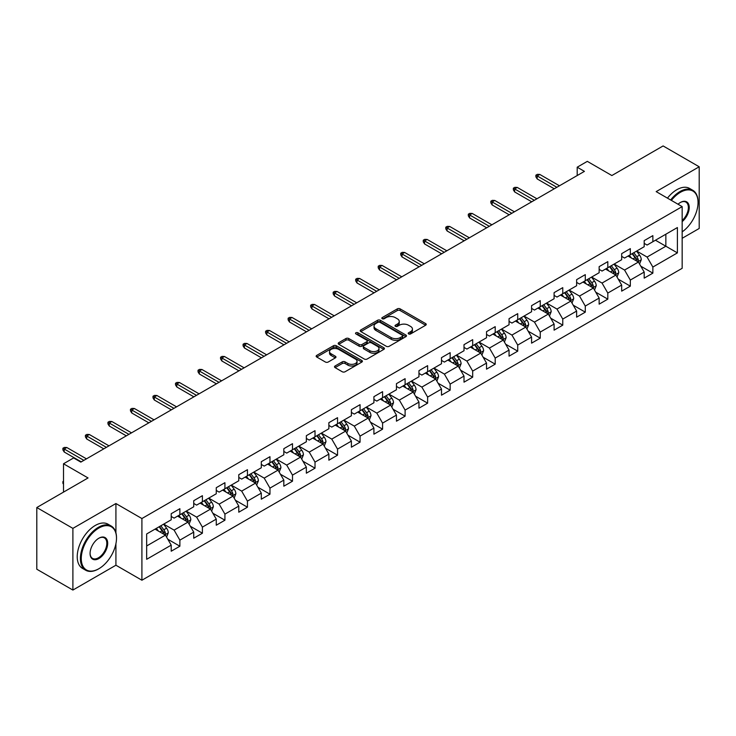 <?xml version="1.0" encoding="UTF-8"?>
<svg xmlns="http://www.w3.org/2000/svg" width="736" height="736" viewBox="0 0 736 736"><rect width="100%" height="100%" fill="white"/><g stroke="black" fill="none" stroke-linecap="round" stroke-linejoin="round"><path stroke-width="1.1" d="M408.609 333.932A1.398 0.81 0 0 0 410.596 333.932L425.647 325.238A2.006 1.159 0 0 0 426.236 324.42A2.006 1.159 0 0 0 425.647 323.601L400.145 308.872A2.006 1.159 0 0 0 397.311 308.872L382.251 317.566A1.398 0.81 0 0 0 381.837 318.136A1.398 0.81 0 0 0 382.251 318.716A1.398 0.81 0 0 0 384.238 318.716L386.188 317.584A6.412 3.698 0 0 1 395.25 317.584L397.376 318.817A6.412 3.698 0 0 1 399.262 321.43A6.412 3.698 0 0 1 397.376 324.052L395.434 325.174A1.398 0.81 0 0 0 395.02 325.754A1.398 0.81 0 0 0 395.434 326.324A1.398 0.81 0 0 0 397.412 326.324L399.363 325.202A6.412 3.698 0 0 1 408.434 325.202L410.559 326.425A6.412 3.698 0 0 1 412.436 329.047A6.412 3.698 0 0 1 410.559 331.66L408.609 332.782A1.398 0.81 0 0 0 408.204 333.362A1.398 0.81 0 0 0 408.609 333.932L408.609 332.782M335.092 365.985A2.006 1.159 0 0 0 334.512 366.804A2.006 1.159 0 0 0 335.092 367.623L342.249 371.754A2.006 1.159 0 0 0 345.083 371.754L361.808 362.094A2.006 1.159 0 0 0 362.397 361.275A2.006 1.159 0 0 0 361.808 360.465L336.297 345.736A2.006 1.159 0 0 0 333.463 345.736L316.747 355.387A2.006 1.159 0 0 0 316.158 356.206A2.006 1.159 0 0 0 316.747 357.024L325.386 362.02A2.006 1.159 0 0 0 328.219 362.02L335.377 357.88A2.006 1.159 0 0 0 335.966 357.061A2.006 1.159 0 0 0 335.377 356.252L331.09 353.777A5.364 3.091 0 0 1 329.526 351.587A5.364 3.091 0 0 1 332.828 348.726A5.364 3.091 0 0 1 338.67 349.398L355.47 359.094A5.364 3.091 0 0 1 357.034 361.275A5.364 3.091 0 0 1 353.731 364.136A5.364 3.091 0 0 1 347.889 363.464L345.083 361.854A2.006 1.159 0 0 0 342.249 361.854L335.092 365.985L335.092 367.623L342.249 363.52L342.249 361.854M682.162 238.298L699.2 228.464L699.2 166.778L663.108 145.94L611.855 175.536L587.31 161.359L577.199 167.201L584.421 171.368L80.831 462.107L73.618 457.939L63.508 463.772L63.508 492.117M115.92 532.818L115.92 503.534L72.892 528.374L36.8 507.536L88.053 477.949L63.508 463.772M115.92 503.534L141.91 518.54L682.162 206.623L682.162 268.309L141.91 580.226L141.91 518.54M699.2 166.778L656.172 191.618L682.162 206.623M386.326 346.306A2.006 1.159 0 0 0 389.16 346.306L405.886 336.656A2.006 1.159 0 0 0 406.465 335.837A2.006 1.159 0 0 0 405.886 335.018L380.374 320.289A2.006 1.159 0 0 0 377.54 320.289L360.815 329.94A2.006 1.159 0 0 0 360.226 330.758A2.006 1.159 0 0 0 360.815 331.577L386.326 346.306M356.491 334.236A1.398 0.81 0 0 1 357.908 334.429L383.815 349.388L367.126 359.03A2.006 1.159 0 0 1 364.292 359.03L338.781 344.301L345.938 340.198L345.938 338.532L338.781 342.663A2.006 1.159 0 0 0 338.192 343.482A2.006 1.159 0 0 0 338.781 344.301L338.781 342.663M345.938 340.198A2.006 1.159 0 0 1 348.772 340.198L348.772 338.532A2.006 1.159 0 0 0 345.938 338.532M348.772 338.532L359.113 344.503A2.006 1.159 0 0 0 361.946 344.503L366.694 341.762A2.006 1.159 0 0 0 367.282 340.952A2.006 1.159 0 0 0 366.694 340.133L355.93 333.914A1.398 0.81 0 0 1 355.516 333.334A1.398 0.81 0 0 1 356.38 332.589A1.398 0.81 0 0 1 357.908 332.764L383.842 347.742A2.006 1.159 0 0 1 384.431 348.56A2.006 1.159 0 0 1 383.842 349.379L383.842 347.742M72.892 528.374L72.892 590.06L36.8 569.222L36.8 507.536M167.826 539.249L179.878 546.213L179.878 540.132L193.734 532.128L193.734 538.209L202.4 533.214L202.4 527.123L216.264 519.119L216.264 525.21L224.922 520.205L224.922 514.124L238.786 506.12L238.786 512.201L247.443 507.205L247.443 501.115L261.308 493.12L261.308 499.201L269.965 494.196L269.965 488.115L283.829 480.111L283.829 486.202L292.496 481.197L292.496 475.116L306.351 467.112L306.351 473.193L315.017 468.197L315.017 462.107L328.872 454.103L328.872 460.193L337.539 455.188L337.539 449.107L351.394 441.103L351.394 447.184L360.06 442.189L360.06 436.098L373.916 428.104L373.916 434.185L382.582 429.18L382.582 423.099L396.446 415.095L396.446 421.185L405.104 416.18L405.104 410.09L418.968 402.095L418.968 408.176L427.625 403.172L427.625 397.09L441.49 389.086L441.49 395.177L450.147 390.172L450.147 384.091L464.011 376.087L464.011 382.168L472.678 377.172L472.678 371.082L486.533 363.078L486.533 369.168L495.199 364.164L495.199 358.082L509.054 350.078L509.054 356.16L517.721 351.164L517.721 345.074L531.576 337.079L531.576 343.16L540.242 338.155L540.242 332.074L554.098 324.07L554.098 330.16L562.764 325.156L562.764 319.074L576.628 311.07L576.628 317.152L585.286 312.156L585.286 306.066L599.15 298.062L599.15 304.152L607.807 299.147L607.807 293.066L621.672 285.062L621.672 291.143L630.329 286.148L630.329 280.057L644.193 272.062L644.193 278.144L652.86 273.139L652.86 267.058L677.396 252.89L677.396 227.544L665.85 234.214L665.85 246.22L677.396 252.89M179.878 546.213L171.212 551.218L171.212 545.128L146.666 559.296L146.666 533.959L171.212 519.791L171.212 513.7L179.878 508.705L179.878 514.786L193.734 506.782L193.734 500.701L202.4 495.696L202.4 501.786L216.264 493.782L216.264 487.701L224.922 482.696L224.922 488.778L238.786 480.783L238.786 474.692L247.443 469.697L247.443 475.778L261.308 467.774L261.308 461.693L269.965 456.688L269.965 462.778L283.829 454.774L283.829 448.684L292.496 443.688L292.496 449.77L306.351 441.766L306.351 435.684L315.017 430.68L315.017 436.77L328.872 428.766L328.872 422.685L337.539 417.68L337.539 423.761L351.394 415.766L351.394 409.676L360.06 404.68L360.06 410.762L373.916 402.758L373.916 396.676L382.582 391.672L382.582 397.762L396.446 389.758L396.446 383.668L405.104 378.672L405.104 384.753L418.968 376.749L418.968 370.668L427.625 365.663L427.625 371.754L441.49 363.75L441.49 357.659L450.147 352.664L450.147 358.745L464.011 350.741L464.011 344.66L472.678 339.655L472.678 345.745L486.533 337.741L486.533 331.66L495.199 326.655L495.199 332.736L509.054 324.742L509.054 318.651L517.721 313.656L517.721 319.737L531.576 311.733L531.576 305.652L540.242 300.647L540.242 306.737L554.098 298.733L554.098 292.643L562.764 287.647L562.764 293.728L576.628 285.724L576.628 279.643L585.286 274.638L585.286 280.729L599.15 272.725L599.15 266.644L607.807 261.639L607.807 267.72L621.672 259.725L621.672 253.635L630.329 248.639L630.329 254.72L644.193 246.716L644.193 240.635L652.86 235.63L652.86 241.721L677.396 227.544M177.569 516.12L187.965 522.128L174.101 530.122L163.705 524.124M171.212 516.451L174.101 518.126L179.878 514.786M174.101 530.122L179.878 540.132M187.965 522.128L193.734 532.128M200.091 503.12L210.487 509.119L196.622 517.123L186.226 511.124M193.734 503.452L196.622 505.117L202.4 501.786M196.622 517.123L202.4 527.123M210.487 509.119L216.264 519.119M222.612 490.112L233.008 496.119L219.144 504.123L208.748 498.116M216.264 490.452L219.144 492.117L224.922 488.778M219.144 504.123L224.922 514.124M233.008 496.119L238.786 506.12M245.134 477.112L255.53 483.11L241.675 491.114L231.279 485.116M238.786 477.443L241.675 479.108L247.443 475.778M241.675 491.114L247.443 501.115M255.53 483.11L261.308 493.12M267.656 464.112L278.052 470.111L264.196 478.115L253.8 472.107M261.308 464.444L264.196 466.109L269.965 462.778M264.196 478.115L269.965 488.115M278.052 470.111L283.829 480.111M290.177 451.104L300.573 457.111L286.718 465.106L276.322 459.108M283.829 451.435L286.718 453.109L292.496 449.77M286.718 465.106L292.496 475.116M300.573 457.111L306.351 467.112M312.708 438.104L323.095 444.102L309.24 452.106L298.844 446.108M306.351 438.435L309.24 440.1L315.017 436.77M309.24 452.106L315.017 462.107M323.095 444.102L328.872 454.103M335.23 425.095L345.626 431.103L331.761 439.098L321.365 433.099M328.872 425.436L331.761 427.101L337.539 423.761M331.761 439.098L337.539 449.107M345.626 431.103L351.394 441.103M357.751 412.096L368.147 418.094L354.283 426.098L343.887 420.1M351.394 412.427L354.283 414.092L360.06 410.762M354.283 426.098L360.06 436.098M368.147 418.094L373.916 428.104M380.273 399.096L390.669 405.094L376.804 413.098L366.408 407.091M373.916 399.427L376.804 401.092L382.582 397.762M376.804 413.098L382.582 423.099M390.669 405.094L396.446 415.095M402.794 386.087L413.19 392.086L399.326 400.09L388.93 394.091M396.446 386.418L399.326 388.093L405.104 384.753M399.326 400.09L405.104 410.09M413.19 392.086L418.968 402.095M425.316 373.088L435.712 379.086L421.857 387.09L411.461 381.082M418.968 373.419L421.857 375.084L427.625 371.754M421.857 387.09L427.625 397.09M435.712 379.086L441.49 389.086M447.838 360.079L458.234 366.086L444.378 374.081L433.982 368.083M441.49 360.419L444.378 362.084L450.147 358.745M444.378 374.081L450.147 384.091M458.234 366.086L464.011 376.087M470.359 347.079L480.755 353.078L466.9 361.082L456.504 355.083M464.011 347.41L466.9 349.076L472.678 345.745M466.9 361.082L472.678 371.082M480.755 353.078L486.533 363.078M492.89 334.07L503.277 340.078L489.422 348.082L479.026 342.074M486.533 334.411L489.422 336.076L495.199 332.736M489.422 348.082L495.199 358.082M503.277 340.078L509.054 350.078M515.412 321.071L525.808 327.069L511.943 335.073L501.547 329.075M509.054 321.402L511.943 323.067L517.721 319.737M511.943 335.073L517.721 345.074M525.808 327.069L531.576 337.079M537.933 308.071L548.329 314.07L534.465 322.074L524.069 316.066M531.576 308.402L534.465 310.068L540.242 306.737M534.465 322.074L540.242 332.074M548.329 314.07L554.098 324.07M560.455 295.062L570.851 301.07L556.986 309.065L546.59 303.066M554.098 295.394L556.986 297.068L562.764 293.728M556.986 309.065L562.764 319.074M570.851 301.07L576.628 311.07M582.976 282.063L593.372 288.061L579.508 296.065L569.112 290.067M576.628 282.394L579.508 284.059L585.286 280.729M579.508 296.065L585.286 306.066M593.372 288.061L599.15 298.062M605.498 269.054L615.894 275.062L602.039 283.066L591.643 277.058M599.15 269.394L602.039 271.06L607.807 267.72M602.039 283.066L607.807 293.066M615.894 275.062L621.672 285.062M628.02 256.054L638.416 262.053L624.56 270.057L614.164 264.058M621.672 256.386L624.56 258.051L630.329 254.72M624.56 270.057L630.329 280.057M638.416 262.053L644.193 272.062M655.454 240.221L665.85 246.22L647.082 257.057L636.686 251.05M644.193 243.386L647.082 245.051L652.86 241.721M647.082 257.057L652.86 267.058M72.892 590.06L115.92 565.22L141.91 580.226M577.199 167.201L577.199 175.536M146.666 545.965L165.444 535.127L155.048 529.129M165.444 535.127L171.212 545.128M640.798 266.184L652.86 273.139M618.277 279.183L630.329 286.148M595.755 292.192L607.807 299.147M573.234 305.192L585.286 312.156M550.712 318.191L562.764 325.156M528.19 331.2L540.242 338.155M505.66 344.2L517.721 351.164M483.138 357.208L495.199 364.164M460.616 370.208L472.678 377.172M438.095 383.217L450.147 390.172M415.573 396.216L427.625 403.172M393.052 409.216L405.104 416.18M370.53 422.225L382.582 429.18M348.008 435.224L360.06 442.189M325.478 448.233L337.539 455.188M302.956 461.233L315.017 468.197M280.434 474.232L292.496 481.197M257.913 487.241L269.965 494.196M235.391 500.241L247.443 507.205M212.87 513.25L224.922 520.205M190.348 526.249L202.4 533.214M115.92 565.22L115.92 543.711M409.17 334.126L410.559 333.325A6.412 3.698 0 0 0 412.436 330.712L412.436 329.047M399.262 321.43L399.262 323.104A6.412 3.698 0 0 1 397.376 325.717L395.996 326.517M425.629 325.257L400.145 310.546A2.006 1.159 0 0 0 397.311 310.546L382.812 318.909M405.858 336.665L380.374 321.954A2.006 1.159 0 0 0 377.54 321.954L360.842 331.596M402.344 336.407A1.398 0.81 0 0 0 402.748 335.837A1.398 0.81 0 0 0 402.344 335.257L379.951 322.331A1.398 0.81 0 0 0 377.964 322.331L375.912 323.518A6.412 3.698 0 0 0 374.035 326.14A6.412 3.698 0 0 0 375.912 328.753L391.212 337.594A6.412 3.698 0 0 0 400.283 337.594L402.344 336.407L402.344 338.072A1.398 0.81 0 0 0 402.748 337.502L402.748 335.837M374.035 326.14L374.035 327.805A6.412 3.698 0 0 0 375.912 330.427L375.912 328.753M402.344 338.072L400.283 339.259A6.412 3.698 0 0 1 391.212 339.259L375.912 330.427M348.772 340.198L359.113 346.178A2.006 1.159 0 0 0 361.946 346.178L366.694 343.436A2.006 1.159 0 0 0 367.282 342.617L367.282 340.952M369.849 350.704A5.364 3.091 0 0 0 375.691 351.376A5.364 3.091 0 0 0 379.003 348.514A5.364 3.091 0 0 0 377.43 346.325L371.514 342.912A2.006 1.159 0 0 0 368.681 342.912L363.934 345.653A2.006 1.159 0 0 0 363.345 346.472A2.006 1.159 0 0 0 363.934 347.291L369.849 350.704L369.849 352.369A5.364 3.091 0 0 0 375.691 353.041A5.364 3.091 0 0 0 379.003 350.18L379.003 348.514M363.345 346.472L363.345 348.137A2.006 1.159 0 0 0 363.934 348.956L363.934 347.291M369.849 352.369L363.934 348.956M357.034 361.275L357.034 362.949A5.364 3.091 0 0 1 353.731 365.81A5.364 3.091 0 0 1 347.889 365.139L345.083 363.52A2.006 1.159 0 0 0 342.249 363.52M329.526 351.587L329.526 353.252A5.364 3.091 0 0 0 331.09 355.442L331.09 353.777M335.349 357.898L331.09 355.442M361.808 360.465L361.808 362.094L336.297 347.401A2.006 1.159 0 0 0 333.463 347.401L316.774 357.043M639.556 264.031L641.277 259.707A5.41 3.128 -120 0 0 639.547 255.098L636.566 251.123M631.378 257.986L629.354 255.291M637.578 261.574L638.351 259.937A5.41 3.128 -120 0 0 636.806 256.68L633.825 252.706M632.472 253.488L635.775 257.894A2.76 1.592 60 0 1 636.281 258.732L638.351 259.937M632.095 253.699L635.076 257.683A5.41 3.128 60 0 1 636.622 260.94M556.848 187.284L537.179 175.932L537.179 178.931L535.882 176.852L535.882 175.186L537.179 175.932L539.782 174.432L559.443 185.785M537.179 178.931L554.245 188.784M535.882 175.186L537.326 174.349L539.782 174.432M682.162 231.868A24.914 14.38 120 0 0 698.041 202.455A24.914 14.38 120 0 0 680.432 192.289A24.914 14.38 120 0 0 671.379 200.404M670.634 199.971A25.521 14.738 -60 0 1 680 191.535A25.521 14.738 -60 0 1 692.76 190.274A25.521 14.738 -60 0 1 698.041 201.958A25.521 14.738 -60 0 1 698.041 202.207M678.022 204.231A12.457 7.194 -60 0 1 680.432 202.455L680.432 202.455A12.457 7.194 -60 0 1 689.19 206.558A12.457 7.194 -60 0 1 682.162 221.6M667.46 198.131A25.521 14.738 -60 0 1 676.826 189.704A25.521 14.738 -60 0 1 689.586 188.444L692.76 190.274M682.162 220.469A11.84 6.836 120 0 0 688.086 210.211A11.84 6.836 120 0 0 685.915 202.124A11.84 6.836 120 0 0 680.211 202.584M98.449 568.965L98.882 568.716A24.914 14.38 120 0 0 116.5 538.209A24.914 14.38 120 0 0 98.882 528.043A24.914 14.38 120 0 0 81.264 558.55A24.914 14.38 120 0 0 98.882 568.716L98.449 568.974A25.521 14.738 -60 0 1 98.449 568.974A25.521 14.738 -60 0 1 85.689 570.234A25.521 14.738 -60 0 1 81.779 549.783A25.521 14.738 -60 0 1 98.449 527.289A25.521 14.738 -60 0 1 111.21 526.028A25.521 14.738 -60 0 1 116.5 537.712A25.521 14.738 -60 0 1 116.49 537.961M98.882 558.55A12.457 7.194 -60 0 1 90.077 553.463A12.457 7.194 -60 0 1 98.882 538.209L98.882 538.209A12.457 7.194 -60 0 1 107.686 543.297A12.457 7.194 -60 0 1 98.882 558.55M90.077 553.214A11.84 6.836 120 0 0 92.524 558.385A11.84 6.836 120 0 0 98.449 557.796A11.84 6.836 120 0 0 106.186 547.363A11.84 6.836 120 0 0 104.374 537.878A11.84 6.836 120 0 0 98.661 538.338M85.689 570.234L82.515 568.404A25.521 14.738 -60 0 1 78.596 547.952A25.521 14.738 -60 0 1 95.275 525.458A25.521 14.738 -60 0 1 108.036 524.198L111.21 526.028M617.035 277.03L618.755 272.706A5.41 3.128 -120 0 0 617.026 268.097L614.045 264.123M608.856 270.995L606.823 268.29M615.057 274.574L615.83 272.936A5.41 3.128 -120 0 0 614.284 269.689L611.303 265.705M609.951 266.487L613.254 270.903A2.76 1.592 60 0 1 613.75 271.74L615.83 272.936M609.574 266.708L612.554 270.682A5.41 3.128 60 0 1 614.1 273.939M594.513 290.039L596.234 285.715A5.41 3.128 -120 0 0 594.504 281.106L591.523 277.122M586.325 283.995L584.301 281.29M592.535 287.583L593.308 285.945A5.41 3.128 -120 0 0 591.762 282.688L588.782 278.714M587.429 279.496L590.732 283.903A2.76 1.592 60 0 1 591.229 284.74L593.308 285.945M587.052 279.708L590.024 283.691A5.41 3.128 60 0 1 591.578 286.939M534.318 200.293L514.657 188.94L514.657 191.94L513.36 189.851L513.36 188.186L514.657 188.94L517.261 187.432L536.921 198.784M514.657 191.94L531.723 201.793M513.36 188.186L514.804 187.349L517.261 187.432M511.796 213.293L492.136 201.94L492.136 204.939L490.838 202.86L490.838 201.186L492.136 201.94L494.73 200.44L514.4 211.793M492.136 204.939L509.202 214.792M490.838 201.186L492.283 200.358L494.73 200.44M571.992 303.039L573.703 298.715A5.41 3.128 -120 0 0 571.982 294.106L569.002 290.131M563.804 297.004L561.78 294.299M570.014 300.582L570.786 298.945A5.41 3.128 -120 0 0 569.241 295.688L566.26 291.714M564.898 292.496L568.21 296.912A2.76 1.592 60 0 1 568.707 297.749L570.786 298.945M564.521 292.716L567.502 296.691A5.41 3.128 60 0 1 569.057 299.948M549.47 316.048L551.181 311.714A5.41 3.128 -120 0 0 549.461 307.114L546.48 303.131M541.282 310.003L539.258 307.298M547.492 313.582L548.265 311.954A5.41 3.128 -120 0 0 546.719 308.697L543.738 304.713M542.377 305.495L545.689 309.911A2.76 1.592 60 0 1 546.186 310.748L548.265 311.954M542 305.716L544.98 309.7A5.41 3.128 60 0 1 546.535 312.947M526.948 329.047L528.66 324.723A5.41 3.128 -120 0 0 526.939 320.114L523.958 316.14M518.76 323.003L516.736 320.307M524.97 326.591L525.743 324.953A5.41 3.128 -120 0 0 524.188 321.696L521.208 317.722M519.855 318.504L523.158 322.92A2.76 1.592 60 0 1 523.664 323.757L525.743 324.953M519.478 318.725L522.459 322.699A5.41 3.128 60 0 1 524.004 325.956M489.274 226.292L469.614 214.94L469.614 217.948L468.317 215.86L468.317 214.194L469.614 214.94L472.208 213.44L491.878 224.793M469.614 217.948L486.68 227.792M468.317 214.194L469.761 213.357L472.208 213.44M466.753 239.301L447.092 227.948L447.092 230.948L445.786 228.859L445.786 227.194L447.092 227.948L449.687 226.449L469.356 237.802M447.092 230.948L464.158 240.801M445.786 227.194L447.23 226.366L449.687 226.449M444.231 252.301L424.571 240.948L424.571 243.947L423.264 241.868L423.264 240.203L424.571 240.948L427.165 239.448L446.826 250.801M424.571 243.947L441.628 253.8M423.264 240.203L424.709 239.366L427.165 239.448M504.418 342.056L506.138 337.723A5.41 3.128 -120 0 0 504.408 333.114L501.437 329.139M496.239 336.012L494.215 333.307M502.44 339.59L503.222 337.953A5.41 3.128 -120 0 0 501.667 334.705L498.686 330.722M497.334 331.504L500.636 335.92A2.76 1.592 60 0 1 501.142 336.757L503.222 337.953M496.956 331.724L499.937 335.699A5.41 3.128 60 0 1 501.483 338.956M421.71 265.31L402.04 253.957L402.04 256.956L400.743 254.868L400.743 253.202L402.04 253.957L404.644 252.457L424.304 263.81M402.04 256.956L419.106 266.809M400.743 253.202L402.187 252.365L404.644 252.457M481.896 355.056L483.616 350.732A5.41 3.128 -120 0 0 481.887 346.122L478.906 342.139M473.717 349.011L471.693 346.316M479.918 352.599L480.691 350.962A5.41 3.128 -120 0 0 479.145 347.705L476.164 343.73M474.812 344.512L478.115 348.919A2.76 1.592 60 0 1 478.621 349.756L480.691 350.962M474.435 344.724L477.416 348.708A5.41 3.128 60 0 1 478.961 351.955M399.188 278.309L379.518 266.956L379.518 269.956L378.221 267.876L378.221 266.202L379.518 266.956L382.122 265.457L401.782 276.81M379.518 269.956L396.584 279.809M378.221 266.202L379.666 265.374L382.122 265.457M459.374 368.055L461.095 363.731A5.41 3.128 -120 0 0 459.365 359.122L456.384 355.148M451.196 362.02L449.172 359.315M457.396 365.599L458.169 363.961A5.41 3.128 -120 0 0 456.624 360.704L453.643 356.73M452.29 357.512L455.593 361.928A2.76 1.592 60 0 1 456.099 362.765L458.169 363.961M451.913 357.733L454.894 361.707A5.41 3.128 60 0 1 456.44 364.964M376.666 291.309L356.997 279.956L356.997 282.964L355.7 280.876L355.7 279.211L356.997 279.956L359.6 278.456L379.261 289.809M356.997 282.964L374.063 292.818M355.7 279.211L357.144 278.374L359.6 278.456M436.853 381.064L438.573 376.731A5.41 3.128 -120 0 0 436.844 372.131L433.863 368.147M428.674 375.02L426.641 372.315M434.875 378.598L435.648 376.97A5.41 3.128 -120 0 0 434.102 373.713L431.121 369.73M429.769 370.521L433.072 374.928A2.76 1.592 60 0 1 433.568 375.765L435.648 376.97M429.392 370.732L432.372 374.716A5.41 3.128 60 0 1 433.918 377.964M354.136 304.318L334.475 292.965L334.475 295.964L333.178 293.885L333.178 292.21L334.475 292.965L337.079 291.465L356.739 302.818M334.475 295.964L351.541 305.817M333.178 292.21L334.622 291.382L337.079 291.465M414.331 394.064L416.052 389.74A5.41 3.128 -120 0 0 414.322 385.13L411.341 381.156M406.143 388.019L404.119 385.324M412.353 391.607L413.126 389.97A5.41 3.128 -120 0 0 411.58 386.713L408.6 382.738M407.247 383.52L410.55 387.936A2.76 1.592 60 0 1 411.047 388.774L413.126 389.97M406.87 383.741L409.842 387.716A5.41 3.128 60 0 1 411.396 390.972M331.614 317.317L311.954 305.964L311.954 308.964L310.656 306.884L310.656 305.219L311.954 305.964L314.548 304.465L334.218 315.818M311.954 308.964L329.02 318.817M310.656 305.219L312.101 304.382L314.548 304.465M391.81 407.072L393.521 402.739A5.41 3.128 -120 0 0 391.8 398.139L388.82 394.156M383.622 401.028L381.598 398.323M389.832 404.607L390.604 402.969A5.41 3.128 -120 0 0 389.059 399.722L386.078 395.738M384.716 396.52L388.028 400.936A2.76 1.592 60 0 1 388.525 401.773L390.604 402.969M384.339 396.741L387.32 400.715A5.41 3.128 60 0 1 388.875 403.972M309.092 330.326L289.432 318.973L289.432 321.972L288.135 319.884L288.135 318.219L289.432 318.973L292.026 317.474L311.696 328.826M289.432 321.972L306.498 331.826M288.135 318.219L289.579 317.391L292.026 317.474M369.288 420.072L370.999 415.748A5.41 3.128 -120 0 0 369.279 411.139L366.298 407.164M361.1 414.028L359.076 411.332M367.31 417.616L368.083 415.978A5.41 3.128 -120 0 0 366.537 412.721L363.556 408.747M362.195 409.529L365.507 413.936A2.76 1.592 60 0 1 366.004 414.773L368.083 415.978M361.818 409.74L364.798 413.724A5.41 3.128 60 0 1 366.353 416.981M286.571 343.326L266.91 331.973L266.91 334.972L265.604 332.893L265.604 331.228L266.91 331.973L269.505 330.473L289.174 341.826M266.91 334.972L283.976 344.825M265.604 331.228L267.048 330.39L269.505 330.473M346.766 433.072L348.478 428.748A5.41 3.128 -120 0 0 346.757 424.138L343.776 420.164M338.578 427.036L336.554 424.332M344.788 430.615L345.561 428.978A5.41 3.128 -120 0 0 344.006 425.721L341.026 421.746M339.673 422.528L342.976 426.944A2.76 1.592 60 0 1 343.482 427.782L345.561 428.978M339.296 422.749L342.277 426.724A5.41 3.128 60 0 1 343.822 429.98M264.049 356.334L244.389 344.982L244.389 347.981L243.082 345.892L243.082 344.227L244.389 344.982L246.983 343.473L266.644 354.826M244.389 347.981L261.446 357.834M243.082 344.227L244.527 343.39L246.983 343.473M324.236 446.08L325.956 441.756A5.41 3.128 -120 0 0 324.226 437.147L321.255 433.164M316.057 440.036L314.033 437.331M322.258 443.624L323.04 441.986A5.41 3.128 -120 0 0 321.485 438.73L318.504 434.755M317.152 435.537L320.454 439.944A2.76 1.592 60 0 1 320.96 440.781L323.04 441.986M316.774 435.749L319.755 439.732A5.41 3.128 60 0 1 321.301 442.98M241.528 369.334L221.858 357.981L221.858 360.98L220.561 358.901L220.561 357.227L221.858 357.981L224.462 356.482L244.122 367.834M221.858 360.98L238.924 370.834M220.561 357.227L222.005 356.399L224.462 356.482M301.714 459.08L303.434 454.756A5.41 3.128 -120 0 0 301.705 450.147L298.724 446.172M293.535 453.045L291.511 450.34M299.736 456.624L300.509 454.986A5.41 3.128 -120 0 0 298.963 451.729L295.982 447.755M294.63 448.537L297.933 452.953A2.76 1.592 60 0 1 298.439 453.79L300.509 454.986M294.253 448.758L297.234 452.732A5.41 3.128 60 0 1 298.779 455.989M219.006 382.334L199.336 370.981L199.336 373.989L198.039 371.901L198.039 370.236L199.336 370.981L201.94 369.481L221.6 380.834M199.336 373.989L216.402 383.833M198.039 370.236L199.484 369.398L201.94 369.481M279.192 472.089L280.913 467.756A5.41 3.128 -120 0 0 279.183 463.156L276.202 459.172M271.014 466.044L268.99 463.34M277.214 469.623L277.987 467.986A5.41 3.128 -120 0 0 276.442 464.738L273.461 460.754M272.108 461.536L275.411 465.952A2.76 1.592 60 0 1 275.917 466.79L277.987 467.986M271.731 461.757L274.712 465.732A5.41 3.128 60 0 1 276.258 468.988M196.484 395.342L176.815 383.99L176.815 386.989L175.518 384.9L175.518 383.235L176.815 383.99L179.418 382.49L199.079 393.843M176.815 386.989L193.881 396.842M175.518 383.235L176.962 382.407L179.418 382.49M256.671 485.088L258.391 480.764A5.41 3.128 -120 0 0 256.662 476.155L253.681 472.181M248.492 479.044L246.459 476.348M254.693 482.632L255.466 480.994A5.41 3.128 -120 0 0 253.92 477.738L250.939 473.763M249.587 474.545L252.89 478.952A2.76 1.592 60 0 1 253.386 479.798L255.466 480.994M249.21 474.757L252.19 478.74A5.41 3.128 60 0 1 253.736 481.997M173.954 408.342L154.293 396.989L154.293 399.988L152.996 397.909L152.996 396.244L154.293 396.989L156.897 395.49L176.557 406.842M154.293 399.988L171.359 409.842M152.996 396.244L154.44 395.407L156.897 395.49M234.149 498.088L235.87 493.764A5.41 3.128 -120 0 0 234.14 489.155L231.159 485.18M225.961 492.053L223.937 489.348M232.171 495.632L232.944 493.994A5.41 3.128 -120 0 0 231.398 490.746L228.418 486.763M227.065 487.545L230.368 491.961A2.76 1.592 60 0 1 230.865 492.798L232.944 493.994M226.688 487.766L229.66 491.74A5.41 3.128 60 0 1 231.214 494.997M151.432 421.351L131.772 409.998L131.772 412.997L130.474 410.909L130.474 409.244L131.772 409.998L134.366 408.489L154.036 419.842M131.772 412.997L148.838 422.85M130.474 409.244L131.919 408.406L134.366 408.489M211.628 511.097L213.339 506.773A5.41 3.128 -120 0 0 211.618 502.164L208.638 498.18M203.44 505.052L201.416 502.348M209.65 508.64L210.422 507.003A5.41 3.128 -120 0 0 208.877 503.746L205.896 499.772M204.534 500.554L207.846 504.96A2.76 1.592 60 0 1 208.343 505.798L210.422 507.003M204.157 500.765L207.138 504.749A5.41 3.128 60 0 1 208.693 507.996M128.91 434.35L109.25 422.998L109.25 425.997L107.953 423.918L107.953 422.243L109.25 422.998L111.844 421.498L131.514 432.851M109.25 425.997L126.316 435.85M107.953 422.243L109.388 421.415L111.844 421.498M189.106 524.096L190.817 519.772A5.41 3.128 -120 0 0 189.097 515.163L186.116 511.189M180.918 518.061L178.894 515.356M187.128 521.64L187.901 520.002A5.41 3.128 -120 0 0 186.346 516.746L183.374 512.771M182.013 513.553L185.325 517.969A2.76 1.592 60 0 1 185.822 518.806L187.901 520.002M181.636 513.774L184.616 517.748A5.41 3.128 60 0 1 186.171 521.005M106.389 447.35L86.728 435.997L86.728 439.006L85.422 436.917L85.422 435.252L86.728 435.997L89.323 434.498L108.992 445.85M86.728 439.006L103.794 448.85M85.422 435.252L86.866 434.415L89.323 434.498M166.584 537.105L168.296 532.772A5.41 3.128 -120 0 0 166.575 528.172L163.594 524.188M158.396 531.061L156.372 528.356M164.606 534.64L165.379 533.011A5.41 3.128 -120 0 0 163.824 529.754L160.844 525.771M159.491 526.553L162.794 530.969A2.76 1.592 60 0 1 163.3 531.806L165.379 533.011M159.114 526.774L162.095 530.757A5.41 3.128 60 0 1 163.64 534.005M63.508 484.233L62.9 483.267L62.9 481.592L63.508 481.243M63.508 481.951L62.9 481.592M83.867 460.359L64.207 449.006L64.207 452.005L62.9 449.917L62.9 448.252L64.207 449.006L66.801 447.506L86.462 458.859M64.207 452.005L81.264 461.858M62.9 448.252L64.345 447.424L66.801 447.506M410.559 333.325L410.559 331.66M395.434 326.324L395.434 325.174M397.376 325.717L397.376 324.052M382.251 318.716L382.251 317.566M397.311 310.546L397.311 308.872M400.145 310.546L400.145 308.872M425.647 325.238L425.647 323.601M360.815 331.577L360.815 329.94M377.54 321.954L377.54 320.289M380.374 321.954L380.374 320.289M405.886 336.656L405.886 335.018M391.212 339.259L391.212 337.594M400.283 339.259L400.283 337.594M359.113 346.178L359.113 344.503M361.946 346.178L361.946 344.503M366.694 343.436L366.694 341.762M357.908 334.429L357.908 332.764M345.083 363.52L345.083 361.854M347.889 365.139L347.889 363.464M335.377 357.88L335.377 356.252M316.747 357.024L316.747 355.387M333.463 347.401L333.463 345.736M336.297 347.401L336.297 345.736M637.882 261.749L641.24 259.808M636.806 256.68L639.547 255.098M632.96 258.906L635.076 257.683M615.36 274.749L618.718 272.817M614.284 269.689L617.026 268.097M610.438 271.906L612.554 270.682M592.839 287.758L596.197 285.816M591.762 282.688L594.504 281.106M587.908 284.906L590.024 283.691M570.317 300.757L573.675 298.816M569.241 295.688L571.982 294.106M565.386 297.914L567.502 296.691M547.796 313.757L551.144 311.825M546.719 308.697L549.461 307.114M542.864 310.914L544.98 309.7M525.274 326.766L528.623 324.824M524.188 321.696L526.939 320.114M520.343 323.923L522.459 322.699M502.743 339.765L506.101 337.833M501.667 334.705L504.408 333.114M497.821 336.922L499.937 335.699M480.222 352.774L483.58 350.833M479.145 347.705L481.887 346.122M475.3 349.931L477.416 348.708M457.7 365.774L461.058 363.832M456.624 360.704L459.365 359.122M452.778 362.931L454.894 361.707M435.178 378.782L438.536 376.841M434.102 373.713L436.844 372.131M430.256 375.93L432.372 374.716M412.657 391.782L416.015 389.841M411.58 386.713L414.322 385.13M407.726 388.939L409.842 387.716M390.135 404.782L393.493 402.85M389.059 399.722L391.8 398.139M385.204 401.939L387.32 400.715M367.614 417.79L370.962 415.849M366.537 412.721L369.279 411.139M362.682 414.948L364.798 413.724M345.092 430.79L348.441 428.858M344.006 425.721L346.757 424.138M340.161 427.947L342.277 426.724M322.561 443.799L325.919 441.858M321.485 438.73L324.226 437.147M317.639 440.947L319.755 439.732M300.04 456.798L303.398 454.857M298.963 451.729L301.705 450.147M295.118 453.956L297.234 452.732M277.518 469.798L280.876 467.866M276.442 464.738L279.183 463.156M272.596 466.955L274.712 465.732M254.996 482.807L258.354 480.866M253.92 477.738L256.662 476.155M250.074 479.964L252.19 478.74M232.475 495.806L235.833 493.874M231.398 490.746L234.14 489.155M227.544 492.964L229.66 491.74M209.953 508.815L213.311 506.874M208.877 503.746L211.618 502.164M205.022 505.963L207.138 504.749M187.432 521.815L190.78 519.874M186.346 516.746L189.097 515.163M182.5 518.972L184.616 517.748M164.91 534.814L168.259 532.882M163.824 529.754L166.575 528.172M159.979 531.972L162.095 530.757M698.041 202.455L698.041 201.958M116.5 538.209L116.5 537.712"/></g></svg>

